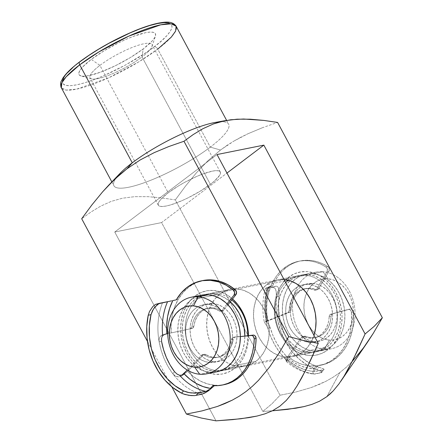<?xml version="1.0" encoding="UTF-8"?>
<svg xmlns="http://www.w3.org/2000/svg" width="443" height="443" viewBox="0 0 443 443"><rect width="100%" height="100%" fill="white"/><g stroke="black" fill="none" stroke-linecap="round" stroke-linejoin="round"><path stroke-width="0.33" stroke-dasharray="2.21 1.66" d="M248.434 335.578A42.323 33.502 78.6 0 1 234.07 368.797L234.519 365.608A39.067 30.927 -101.4 0 0 247.781 335.644A39.067 30.927 78.6 0 1 234.519 365.608L255.976 361.294A39.067 30.927 -101.4 0 0 266.37 314.74A39.067 30.927 -101.4 0 0 230.255 289.39A39.067 30.927 -101.4 0 0 219.938 294.086L198.481 298.399L195.031 295.996A42.323 33.502 78.6 0 1 232.536 298.959M231.728 299.983A39.067 30.927 -101.4 0 0 198.481 298.399A39.067 30.927 78.6 0 1 208.797 293.703A39.067 30.927 78.6 0 1 231.728 299.983M288.21 280.358A39.067 30.927 78.6 0 1 331.801 294.589A39.067 30.927 78.6 0 1 324.248 347.561L327.698 349.97A42.323 33.502 -101.4 0 0 335.883 292.585A42.323 33.502 -101.4 0 0 288.659 277.163L288.21 280.358L266.752 284.672A39.067 30.927 78.6 0 1 277.069 279.97A39.067 30.927 78.6 0 1 284.074 279.583L277.911 279.815L272.091 281.538L266.752 284.672L262.112 289.096L258.341 294.639L255.583 301.096L253.95 308.206L253.501 315.709L254.254 323.307L256.176 330.716L259.199 337.644L263.208 343.823L268.043 349.029L273.519 353.043L279.433 355.729L285.547 356.975L291.632 356.731L297.452 355.009L302.79 351.875L324.248 347.561A39.067 30.927 -101.4 0 0 334.642 301.013A39.067 30.927 -101.4 0 0 298.527 275.657A39.067 30.927 -101.4 0 0 288.21 280.358L288.659 277.163L283.631 281.958L279.544 287.967L276.559 294.955L274.787 302.663L274.3 310.787L275.12 319.021L277.202 327.045L280.48 334.548L284.821 341.248L290.054 346.88L295.99 351.238L302.392 354.145L309.02 355.491L315.61 355.225L321.917 353.364L327.698 349.97L332.726 345.175L336.813 339.166L339.798 332.178L341.57 324.47L342.057 316.346L341.243 308.112L339.155 300.088L335.883 292.585L331.541 285.885L326.303 280.253L320.367 275.895L313.965 272.988L307.342 271.642L300.747 271.908L294.44 273.768L288.659 277.163A42.323 33.502 -101.4 0 0 280.48 334.548A42.323 33.502 -101.4 0 0 327.698 349.97L324.248 347.561L302.79 351.875L307.431 347.45L311.202 341.907L313.987 335.368A39.067 30.927 78.6 0 1 302.79 351.875A39.067 30.927 78.6 0 1 292.474 356.576A39.067 30.927 78.6 0 1 256.359 331.22A39.067 30.927 78.6 0 1 266.752 284.672L288.21 280.358M72.979 67.452L80.161 61.616C66.832 70.886 49.86 89.923 76.739 84.829C104.72 78.893 143.931 55.381 154.286 46.709A3.256 1.861 -127.1 0 1 157.741 49.118L138.543 62.014L108.568 77.841L76.717 89.115L66.173 90.09L61.339 87.731A65.115 14.204 151.8 0 0 98.562 82.121A65.115 14.204 151.8 0 0 157.741 49.118L210.292 147.12A65.115 14.204 -28.2 0 1 151.113 180.129A65.115 14.204 -28.2 0 1 113.89 185.739A65.115 14.204 -28.2 0 1 116.365 177.654A65.115 14.204 151.8 0 0 139.955 184.199A65.115 14.204 151.8 0 0 210.292 147.12L220.492 150.033L208.016 160.676L196.343 172.892L185.528 186.088L175.323 199.904L161.512 197.877L147.934 196.664L134.761 196.653L122.456 198.204L111.127 201.421L100.683 206.145L90.92 212.042L81.695 218.737L90.92 212.042L100.683 206.145L111.127 201.421L122.456 198.204L134.761 196.653L147.934 196.664L161.512 197.877L175.323 199.904L280.059 395.234L271.869 403.866L262.815 411.436L161.562 222.596L114.748 232.016L216.001 420.85L114.748 232.016L161.562 222.596L226.96 173.063L161.562 222.596L262.815 411.436L271.869 403.866L280.059 395.234L175.323 199.904L185.528 186.088L196.343 172.892L208.016 160.676L220.492 150.033L210.292 147.12A65.115 14.204 151.8 0 0 220.138 121.808A65.115 14.204 151.8 0 0 215.115 122.456M99.913 65.398A35.163 7.669 -28.2 0 1 135.087 46.343A35.163 7.669 -28.2 0 1 151.993 46.476A35.163 7.669 -28.2 0 1 142.042 56.925L143.167 48.946A43.303 9.447 151.8 0 0 155.421 36.077A43.303 9.447 151.8 0 0 134.6 35.911A43.303 9.447 151.8 0 0 91.28 59.379L99.913 65.398L168.229 192.81A35.163 7.669 -28.2 0 1 200.186 174.985A35.163 7.669 -28.2 0 1 220.282 171.956A35.163 7.669 -28.2 0 1 210.364 184.332L142.042 56.925A35.163 7.669 151.8 0 0 151.966 44.544A35.163 7.669 151.8 0 0 131.87 47.573A35.163 7.669 151.8 0 0 99.913 65.398A35.163 7.669 151.8 0 0 89.99 77.78A35.163 7.669 151.8 0 0 110.091 74.751A35.163 7.669 151.8 0 0 142.042 56.925L210.364 184.332L199.954 191.326L187.921 197.899L181.863 200.712L170.832 204.843L166.28 206.001L162.614 206.493L159.973 206.3L158.456 205.419L158.123 203.891L158.993 201.781L161.025 199.156L168.229 192.81L178.64 185.816L184.565 182.411L196.725 176.43L202.495 174.088L212.308 171.142L215.974 170.649L218.62 170.848L220.132 171.723L220.464 173.252L219.595 175.367L214.445 181.015L210.364 184.332A35.163 7.669 -28.2 0 1 178.407 202.158A35.163 7.669 -28.2 0 1 158.306 205.187A35.163 7.669 -28.2 0 1 168.229 192.81L99.913 65.398L91.28 59.379L82.409 67.198L79.906 70.426L78.837 73.029L79.247 74.906L81.113 75.991L84.369 76.235L88.882 75.626L100.971 71.999L115.529 65.653L130.347 57.557L143.167 48.946L152.038 41.127L154.541 37.899L155.609 35.296L155.205 33.413L153.333 32.333L150.083 32.09L145.564 32.693L133.481 36.326L126.377 39.211L118.918 42.672L104.099 50.768L91.28 59.379A43.303 9.447 151.8 0 0 81.025 75.969A43.303 9.447 151.8 0 0 143.167 48.946L142.042 56.925A35.163 7.669 -28.2 0 1 91.585 78.871A35.163 7.669 -28.2 0 1 99.913 65.398M352.357 361.283L346.276 367.225L339.82 372.574L326.812 396.679L339.82 372.574L346.276 367.225L352.357 361.283L358.044 354.854L367.485 342.24M119.937 173.49A65.115 14.204 151.8 0 0 116.365 177.654M227.065 145.354L220.492 150.033L233.843 141.107L227.065 145.354M240.804 137.258L233.843 141.107L247.93 133.764L240.804 137.258M262.605 127.645L247.93 133.764L262.605 127.645L277.606 122.434L262.605 127.645M168.811 22.981L171.48 24.526L172.061 27.206L170.533 30.927L166.961 35.54L161.474 40.867L154.286 46.709L145.675 52.833L125.546 64.999L104.149 75.52L94.005 79.64L84.746 82.786L76.739 84.829L70.287 85.693L65.636 85.344L62.972 83.799L62.391 81.113M63.914 77.398L67.491 72.785M220.138 121.808A65.115 14.204 -28.2 0 1 228.666 124.201A65.115 14.204 -28.2 0 1 210.292 147.12L157.741 49.118A65.115 14.204 151.8 0 0 176.115 26.192M147.464 341.398L171.79 386.761L147.464 341.398M248.429 335.174L247.942 343.303L246.17 351.006L243.185 357.999L239.098 364.008L234.07 368.797L228.289 372.192L221.982 374.058L215.387 374.324L208.764 372.973L202.362 370.066L196.426 365.713L191.188 360.076L186.846 353.381L183.574 345.872L181.486 337.848L180.672 329.62L181.159 321.491L182.931 313.788L185.916 306.794L190.003 300.786L195.031 295.996L200.812 292.601L207.119 290.735L213.709 290.47L220.337 291.821L226.738 294.728L232.675 299.08M339.82 372.574L333.031 377.259L325.987 381.273L311.23 387.559L295.791 392.038L280.059 395.234L295.791 392.038L311.23 387.559L318.711 384.679L325.987 381.273L333.031 377.259L339.82 372.574M365.098 333.967L374.163 326.386M217.026 154.546L114.748 232.016L217.026 154.546M219.938 294.086L225.277 290.951L231.096 289.235L237.182 288.991L243.296 290.231L249.21 292.917L254.686 296.937L259.52 302.137L263.53 308.322L266.553 315.25L268.475 322.654L269.228 330.256L268.779 337.754L267.146 344.87L264.388 351.321L260.617 356.87L255.976 361.294L250.638 364.423L244.818 366.145L238.733 366.389L232.614 365.143L226.705 362.463L221.229 358.442L216.394 353.243L212.385 347.057L209.362 340.13L207.44 332.721L206.687 325.123L207.136 317.625L208.769 310.51L211.527 304.059L215.298 298.51L219.938 294.086A39.067 30.927 -101.4 0 0 209.539 340.639A39.067 30.927 -101.4 0 0 245.66 365.99A39.067 30.927 -101.4 0 0 255.976 361.294L234.519 365.608A39.067 30.927 78.6 0 1 224.202 370.309A39.067 30.927 78.6 0 1 188.087 344.953A39.067 30.927 78.6 0 1 198.481 298.399L219.938 294.086M272.367 410.805L262.815 411.436L272.367 410.805M285.663 282.54A39.067 30.927 -101.4 0 0 278.531 328.784A39.067 30.927 -101.4 0 0 313.932 352.263A39.067 30.927 -101.4 0 0 324.248 347.561A39.067 30.927 78.6 0 1 281.626 335.041A39.067 30.927 78.6 0 1 285.663 282.54M157.741 49.118A3.256 1.861 52.9 0 0 154.286 46.709C167.62 37.439 184.593 18.396 157.714 23.496C129.727 29.432 90.516 52.944 80.161 61.616A3.256 1.861 52.9 0 0 79.674 61.837M234.519 365.608L234.07 368.797A42.323 33.502 78.6 0 1 186.846 353.381A42.323 33.502 78.6 0 1 195.031 295.996L198.481 298.399A39.067 30.927 -101.4 0 0 190.927 351.371A39.067 30.927 -101.4 0 0 234.519 365.608M323.019 271.731L328.053 278.813A30.927 24.481 -101.4 0 0 303.904 307.409A30.927 24.481 -101.4 0 0 329.271 340.086L324.553 349.128A39.067 30.927 78.6 0 1 292.513 307.852A39.067 30.927 78.6 0 1 323.019 271.731A39.067 30.927 -101.4 0 0 316.08 272.124A39.067 30.927 -101.4 0 0 292.795 312.199A39.067 30.927 -101.4 0 0 324.553 349.128L314.408 351.166A39.067 30.927 78.6 0 1 282.651 314.242A39.067 30.927 78.6 0 1 305.936 274.167A39.067 30.927 78.6 0 1 312.874 273.768L323.019 271.731L312.874 273.768L306.789 274.012L300.963 275.729L295.631 278.863L290.985 283.282L287.214 288.83L284.456 295.282L282.822 302.392L282.368 309.895L283.121 317.493L285.043 324.902L288.066 331.829L292.07 338.015L296.904 343.214L302.386 347.234L308.295 349.92L314.408 351.166L320.494 350.928L326.319 349.206L331.652 346.077L336.298 341.653L340.069 336.11L342.827 329.653L344.46 322.543L344.914 315.039L344.161 307.442L342.24 300.038L339.216 293.105L335.213 286.926L330.378 281.72L324.902 277.7L318.988 275.014L312.874 273.768A39.067 30.927 78.6 0 1 344.632 310.693A39.067 30.927 78.6 0 1 321.347 350.767A39.067 30.927 78.6 0 1 314.408 351.166L324.553 349.128A39.067 30.927 -101.4 0 0 331.486 348.73A39.067 30.927 -101.4 0 0 354.771 308.655A39.067 30.927 -101.4 0 0 323.019 271.731A39.067 30.927 78.6 0 1 355.053 313.002A39.067 30.927 78.6 0 1 324.553 349.128L329.271 340.086L324.426 339.1L319.746 336.973L315.41 333.789L311.584 329.67L308.417 324.774L306.024 319.287L304.502 313.428L303.904 307.409L304.263 301.473L305.559 295.841L307.741 290.73L310.726 286.344L314.403 282.839L318.628 280.364L323.235 279.001L328.053 278.813L332.892 279.799L337.572 281.92L341.907 285.104L345.739 289.224L348.907 294.119L351.299 299.606L352.822 305.471L353.42 311.484L353.06 317.421L351.764 323.052L349.582 328.163L346.598 332.549L342.921 336.054L338.696 338.53L334.088 339.892L329.271 340.086A30.927 24.481 -101.4 0 0 353.42 311.484A30.927 24.481 -101.4 0 0 328.053 278.813L323.019 271.731M314.22 341.492L309.729 342.395A29.304 23.191 78.6 0 1 285.912 314.702A29.304 23.191 78.6 0 1 303.377 284.644A29.304 23.191 78.6 0 1 308.577 284.345L313.068 283.442A29.304 23.191 -101.4 0 0 307.863 283.741A29.304 23.191 -101.4 0 0 290.398 313.799A29.304 23.191 -101.4 0 0 314.22 341.492A29.304 23.191 -101.4 0 0 319.42 341.193A29.304 23.191 -101.4 0 0 336.885 311.136A29.304 23.191 -101.4 0 0 313.068 283.442L308.577 284.345L304.014 284.528L299.645 285.818L295.647 288.166L292.164 291.483L289.334 295.642L287.269 300.481L286.04 305.814L285.702 311.44L286.267 317.138L287.706 322.692L289.977 327.892L292.978 332.527L296.605 336.431L300.714 339.449L305.144 341.459L309.729 342.395L314.297 342.212L318.661 340.922L322.665 338.574L326.148 335.257L328.977 331.098L331.043 326.258L332.272 320.926L332.61 315.3L332.045 309.602L330.605 304.048L328.335 298.848L325.334 294.213L321.707 290.309L317.598 287.297L313.168 285.281L308.577 284.345A29.304 23.191 78.6 0 1 332.4 312.038A29.304 23.191 78.6 0 1 314.934 342.096A29.304 23.191 78.6 0 1 309.729 342.395L314.22 341.492L309.629 340.556L305.199 338.546L301.09 335.528L297.463 331.624L294.462 326.989L292.192 321.79L290.752 316.236L290.187 310.537L290.525 304.911L291.754 299.579L293.82 294.739L296.649 290.58L300.132 287.263L304.136 284.915L308.5 283.625L313.068 283.442L317.653 284.378L322.083 286.394L326.192 289.406L329.819 293.31L332.82 297.945L335.091 303.145L336.53 308.699L337.095 314.397L336.758 320.023L335.528 325.356L333.463 330.196L330.633 334.354L327.15 337.671L323.146 340.019L318.783 341.309L314.22 341.492M309.923 352.069L214.34 371.289A39.067 30.927 78.6 0 1 182.588 334.365A39.067 30.927 78.6 0 1 205.873 294.29A39.067 30.927 78.6 0 1 212.806 293.892L308.389 274.671A39.067 30.927 -101.4 0 0 301.45 275.07A39.067 30.927 -101.4 0 0 278.165 315.145A39.067 30.927 -101.4 0 0 309.923 352.069A39.067 30.927 -101.4 0 0 316.856 351.67A39.067 30.927 -101.4 0 0 340.146 311.595A39.067 30.927 -101.4 0 0 308.389 274.671L212.806 293.892L206.72 294.135L200.9 295.858L195.562 298.986L190.922 303.411L187.145 308.954L184.388 315.405L182.754 322.521L182.306 330.018L183.053 337.616L184.975 345.025L187.998 351.952L192.007 358.138L196.842 363.338L202.318 367.363L208.227 370.043L214.34 371.289L220.426 371.051L226.251 369.329L231.584 366.2L236.23 361.776L240.001 356.233L242.758 349.782L244.392 342.666L244.857 335.938A39.067 30.927 78.6 0 1 221.279 370.896A39.067 30.927 78.6 0 1 214.34 371.289L309.923 352.069L303.809 350.823L297.895 348.137L292.419 344.117L287.585 338.917L283.581 332.732L280.557 325.804L278.636 318.395L277.883 310.798L278.337 303.294L279.97 296.184L282.728 289.728L286.499 284.185L291.145 279.766L296.478 276.631L302.303 274.915L308.389 274.671L314.502 275.917L320.411 278.603L325.887 282.623L330.722 287.828L334.731 294.008L337.754 300.941L339.676 308.345L340.429 315.942L339.975 323.445L338.341 330.556L335.584 337.012L331.813 342.555L327.167 346.98L321.834 350.108L316.009 351.825L309.923 352.069M214.152 361.615L209.661 362.518A29.304 23.191 78.6 0 1 185.844 334.825A29.304 23.191 78.6 0 1 203.309 304.767A29.304 23.191 78.6 0 1 208.515 304.468L213 303.571A29.304 23.191 -101.4 0 0 207.795 303.865A29.304 23.191 -101.4 0 0 190.335 333.922A29.304 23.191 -101.4 0 0 214.152 361.615A29.304 23.191 -101.4 0 0 219.351 361.322A29.304 23.191 -101.4 0 0 236.817 331.264A29.304 23.191 -101.4 0 0 213 303.571L208.515 304.468L203.946 304.651L199.583 305.941L195.579 308.289L192.096 311.606L189.266 315.765L187.201 320.605L185.971 325.937L185.634 331.563L186.198 337.267L187.638 342.821L189.909 348.015L192.91 352.656L196.537 356.554L200.646 359.572L205.076 361.588L209.661 362.518L214.229 362.341L218.593 361.051L222.596 358.703L226.08 355.386L228.909 351.227L230.975 346.387L232.204 341.049L232.542 335.423L231.977 329.725L230.537 324.171L228.267 318.977L225.266 314.336L221.638 310.432L217.53 307.42L213.1 305.404L208.515 304.468A29.304 23.191 78.6 0 1 232.331 332.167A29.304 23.191 78.6 0 1 214.866 362.224A29.304 23.191 78.6 0 1 209.661 362.518L214.152 361.615L209.561 360.685L205.131 358.669L201.022 355.651L197.395 351.753L194.394 347.113L192.129 341.918L190.684 336.364L190.119 330.661L190.457 325.035L191.686 319.702L193.752 314.862L196.581 310.704L200.064 307.387L204.068 305.039L208.431 303.748L213 303.571L217.585 304.502L222.015 306.517L226.124 309.535L229.751 313.434L232.758 318.074L235.023 323.268L236.462 328.822L237.027 334.526L236.689 340.146L235.46 345.485L233.395 350.324L230.565 354.483L227.082 357.8L223.084 360.148L218.715 361.438L214.152 361.615M201.382 295.193A39.067 30.927 -101.4 0 0 178.097 335.268A39.067 30.927 -101.4 0 0 209.855 372.192L199.71 374.235L209.855 372.192A39.067 30.927 -101.4 0 0 216.793 371.799M216.727 371.81L209.855 372.192L203.741 370.946L197.827 368.266L192.351 364.24L187.516 359.04L183.513 352.855L180.489 345.928L178.568 338.518L177.815 330.921L178.269 323.423L179.902 316.308L182.66 309.856L186.431 304.313L191.077 299.889L196.41 296.755L202.235 295.038M230.31 301.844L224.834 297.823L218.92 295.138L212.806 293.892A39.067 30.927 78.6 0 1 230.277 301.816M203.099 280.502A53.132 42.057 -101.4 0 0 178.191 299.446L174.68 306.933L172.31 315.167L171.148 323.916L171.231 332.914L192.018 328.44L167.692 333.668L192.018 328.44A3.123 2.475 -101.4 0 0 192.589 328.219L193.846 326.181L191.974 326.557A3.123 2.475 78.6 0 1 190.717 328.595L192.589 328.219A3.123 2.475 -101.4 0 0 193.846 326.181L191.974 326.557A25.002 19.791 78.6 0 1 206.77 308.455A25.002 19.791 78.6 0 1 219.147 310.864L221.024 310.488A25.002 19.791 -101.4 0 0 208.642 308.079A25.002 19.791 -101.4 0 0 193.846 326.181L195.081 321.042L197.229 316.474L200.186 312.703L203.808 309.917L207.905 308.245L212.291 307.78L216.732 308.538L222.109 310.825L223.167 310.56A3.123 2.475 -101.4 0 0 223.815 309.995L221.943 310.371A3.123 2.475 78.6 0 1 221.295 310.936L223.167 310.56A3.123 2.475 -101.4 0 0 223.815 309.995L221.943 310.371L227.054 303.904L221.943 310.371A3.123 2.475 -101.4 0 1 221.295 310.936A3.123 2.475 78.6 0 1 220.697 311.163A3.123 2.475 78.6 0 1 219.147 310.864L220.237 311.202L223.167 310.56A3.123 2.475 -101.4 0 1 222.569 310.787L220.697 311.163M159.984 303.206L162.498 302.746A62.513 49.478 -101.4 0 0 159.137 341.835A62.513 49.478 -101.4 0 0 172.726 373.654L174.542 375.481L176.823 376.683L179.288 376.866L181.624 375.991L183.906 373.61L181.624 375.991L187.633 371.3L203.331 354.921A3.123 2.475 -101.4 0 1 204.428 354.306A3.123 2.475 -101.4 0 1 205.989 354.616L210.287 356.609L214.75 357.401L219.152 356.964L223.278 355.308L221.406 355.685A25.002 19.791 78.6 0 0 231.407 339.56L233.278 339.183L232.016 344.283L229.856 348.813L226.894 352.55L223.278 355.308A25.002 19.791 -101.4 0 0 233.278 339.183A3.123 2.475 -101.4 0 1 235.128 336.94A3.123 2.475 -101.4 0 1 235.316 336.913L240.366 336.398L234.591 337.129L233.278 339.183L231.407 339.56A3.123 2.475 78.6 0 1 233.251 337.317A3.123 2.475 78.6 0 1 233.439 337.289L240.366 336.586L233.439 337.289L232.104 337.992L230.144 344.66L227.979 349.189L225.016 352.927L221.406 355.685A25.002 19.791 78.6 0 1 216.633 357.484A25.002 19.791 78.6 0 1 204.118 354.993L205.989 354.616A25.002 19.791 -101.4 0 0 218.504 357.108A25.002 19.791 -101.4 0 0 223.278 355.308L217.28 357.34L212.878 357.778L208.415 356.986L203.426 354.699L202.041 354.86L187.3 370.071L201.46 355.297A3.123 2.475 78.6 0 1 202.551 354.682A3.123 2.475 78.6 0 1 204.118 354.993L205.989 354.616L204.588 354.278L203.331 354.921L187.633 371.3L193.763 376.843L200.474 381.091L207.568 383.92L214.838 385.238L219.883 385.249L224.834 384.518M203.331 354.921L201.46 355.297L203.331 354.921M162.575 335.7L161.435 339.227L161.557 341.315L159.137 341.835L161.557 341.315M165.82 334.066L166.225 333.967M227.929 304.79L223.815 309.995L227.929 304.79M156.839 303.881L178.191 299.446A53.132 42.057 -101.4 0 0 171.231 332.914L166.435 333.922M176.89 373.97L174.559 371.743L172.726 373.654A62.513 49.478 -101.4 0 0 201.615 394.309A62.513 49.478 78.6 0 1 172.726 373.654L168.052 366.527L164.181 358.747L161.186 350.457L159.137 341.835A62.513 49.478 78.6 0 1 162.498 302.746L178.191 299.446L183.286 292.297L189.466 286.599L196.515 282.551L204.179 280.303M182.881 375.199L187.633 371.3A53.132 42.057 -101.4 0 0 214.838 385.238L212.967 385.615L214.838 385.238L214.395 385.698L214.838 385.238A53.132 42.057 -101.4 0 0 224.053 384.685M167.692 333.651L190.147 328.817A3.123 2.475 -101.4 0 0 190.717 328.595L191.548 327.776L193.209 321.419L195.357 316.856L198.314 313.079L201.936 310.294L206.034 308.621L210.414 308.156L214.861 308.915L219.147 310.864L221.024 310.488A3.123 2.475 -101.4 0 0 222.569 310.787M174.559 371.743L172.726 373.654L175.644 376.19L178.8 376.921L181.624 375.991M183.025 374.396L181.946 375.066M163.467 334.875L165.787 334.066M161.573 338.12L162.011 336.708M159.065 339.249L159.137 341.835L159.065 339.249L159.857 336.962L159.065 339.249M161.545 335.329L159.857 336.962L161.258 335.517L163.888 334.471L161.545 335.329M166.158 333.978L163.888 334.471M192.018 328.44A3.123 2.475 -101.4 0 0 192.589 328.219L190.717 328.595A3.123 2.475 78.6 0 1 190.147 328.817L192.018 328.44M304.059 336.702L305.93 336.326A3.123 2.475 -101.4 0 0 304.679 336.176A3.123 2.475 -101.4 0 0 303.804 336.591L301.932 336.968A3.123 2.475 78.6 0 1 302.802 336.553A3.123 2.475 78.6 0 1 304.059 336.702L305.93 336.326A25.002 19.791 -101.4 0 0 315.959 337.505A25.002 19.791 -101.4 0 0 331.026 316.396L329.155 316.773A25.002 19.791 78.6 0 1 314.087 337.882A25.002 19.791 78.6 0 1 304.059 336.702L308.461 337.998L312.896 338.075L317.149 336.935L321.003 334.631L324.276 331.275L326.801 327.034L328.451 322.122L329.442 315.494L330.162 314.547A3.123 2.475 78.6 0 1 330.904 314.165L332.782 313.788A3.123 2.475 -101.4 0 0 332.04 314.17L330.162 314.547A3.123 2.475 78.6 0 1 330.904 314.165L350.081 309.059L330.904 314.165L348.209 309.435L349.3 309.452L350.324 310.039L351.443 312.415A53.132 42.057 78.6 0 1 319.63 365.458A53.132 42.057 78.6 0 1 315.964 365.99L317.836 365.613A53.132 42.057 -101.4 0 0 321.502 365.082A53.132 42.057 -101.4 0 0 353.315 312.038L351.443 312.415L351.559 322.388L350.147 332.034L347.262 341.01L343.009 348.99L337.538 355.696L331.048 360.873L323.767 364.345L315.964 365.99L317.836 365.613L314.884 369.844L314.547 371.3L315.2 371.516A59.384 47.008 78.6 0 1 287.795 359.644L287.468 359.744L288.1 358.293L286.117 361.051L303.355 337.062L301.484 337.439L287.839 356.427L286.361 359.068L286.078 360.165L286.399 361.593L285.824 359.76L284.495 358.033A62.513 49.478 78.6 0 1 267.81 328.318A62.513 49.478 78.6 0 1 266.968 288.554L272.589 287.424L274.66 287.95L275.38 288.875L276.227 291.61L276.31 297.07A62.513 49.478 -101.4 0 0 317.144 369.805L320.931 371.256L322.05 372.358L313.821 374.086L313.112 373.648L312.935 371.732L314.032 369.025L315.964 365.99L308.705 365.846L301.456 364.163L294.429 360.995L287.839 356.427L301.484 337.439A3.123 2.475 78.6 0 1 301.932 336.968L302.946 336.53L304.059 336.702M325.948 266.996L327.82 266.62A53.132 42.057 -101.4 0 0 300.553 260.905A53.132 42.057 -101.4 0 0 285.724 267.915L283.852 268.292A53.132 42.057 78.6 0 1 298.676 261.281A53.132 42.057 78.6 0 1 325.948 266.996L327.366 269.134L327.028 271.703L316.274 289.656L314.868 290.154L309.723 288.725L305.305 288.681L301.079 289.844L297.247 292.159L299.119 291.782A25.002 19.791 -101.4 0 0 291.023 309.773L289.152 310.15A25.002 19.791 78.6 0 1 297.247 292.159L293.975 295.547L291.461 299.822L289.822 304.767L289.024 310.997L288.216 312.332L267.716 320.582L266.68 311.562L266.891 302.597L268.342 293.947L270.989 285.868L273.492 280.718L276.498 276.028L279.97 271.869L283.852 268.292L288.509 265.113L293.521 262.754L298.798 261.254L304.247 260.639L309.784 260.916L315.305 262.084L320.726 264.122L325.948 266.996A3.123 2.475 78.6 0 1 327.028 271.703L328.9 271.326L318.146 289.279L316.739 289.777L311.595 288.349L307.176 288.304L302.951 289.467L299.119 291.782L295.846 295.171L293.332 299.446L291.693 304.391L290.896 310.621L290.087 311.955L267.245 321.131L266.121 312.309L266.127 303.51L267.256 294.944L269.477 286.831L272.86 285.491L275.363 280.341L278.37 275.651L281.842 271.493L285.724 267.915L290.381 264.737L295.392 262.378L300.67 260.877L306.119 260.262L311.656 260.539L317.177 261.708L322.598 263.746L327.82 266.62L329.238 268.757L328.9 271.326L318.667 288.653L316.795 289.03L327.028 271.703L328.9 271.326A3.123 2.475 -101.4 0 0 327.82 266.62L325.948 266.996M299.119 291.782L297.247 292.159A25.002 19.791 78.6 0 1 304.225 288.858A25.002 19.791 78.6 0 1 314.109 289.977L315.981 289.6A25.002 19.791 -101.4 0 0 306.096 288.482A25.002 19.791 -101.4 0 0 299.119 291.782M287.823 358.503L287.208 357.224L280.973 349.721L276.554 342.854L272.91 335.368L270.125 327.405L267.81 328.318L266.83 325.921L264.355 322.277L267.245 321.131L264.355 322.277L267.716 320.582L287.601 312.708L289.478 312.332L266.476 321.474L266.149 321.762L266.946 322.51A59.384 47.008 78.6 0 1 268.159 287.717L275.646 286.211L276.792 286.239L277.695 286.782L278.359 287.74L279.079 290.519L278.985 296.013A59.384 47.008 -101.4 0 0 318.977 367.253L322.875 368.537L324.115 369.479L315.2 371.516L322.687 370.01L320.588 372.928L314.973 374.058A62.513 49.478 78.6 0 1 284.495 358.033L286.078 355.823A59.384 47.008 78.6 0 1 270.125 327.405L268.691 324.282L267.506 322.925M267.727 287.64L272.86 285.491L268.032 287.097L265.412 288.681L272.589 287.424L275.646 286.211L267.65 287.756M265.689 321.446L267.716 320.582A53.132 42.057 78.6 0 1 270.989 285.868A53.132 42.057 78.6 0 1 283.852 268.292L285.724 267.915A53.132 42.057 -101.4 0 0 272.86 285.491L270.989 285.868L265.983 288.1L265.412 288.681L266.968 288.554A62.513 49.478 -101.4 0 0 267.81 328.318L270.734 336.641L274.538 344.466L279.156 351.648L284.495 358.033L286.078 355.823L287.618 357.955L287.795 359.644A59.384 47.008 -101.4 0 0 315.2 371.516M317.836 365.613L315.516 368.842L308.389 368.222L301.329 366.217L294.506 362.878L288.105 358.287L303.355 337.062A3.123 2.475 78.6 0 1 303.804 336.591L304.823 336.154L310.333 337.621L314.768 337.699L319.021 336.558L322.875 334.255L326.148 330.899L328.673 326.657L330.323 321.745L331.32 315.117L332.04 314.17A3.123 2.475 78.6 0 1 332.782 313.788L350.081 309.059L351.172 309.07L352.202 309.663L353.315 312.038L353.431 322.011L352.019 331.657L349.134 340.634L344.881 348.613L339.41 355.319L332.92 360.497L325.644 363.969L317.836 365.613M317.144 369.805L308.051 365.641L299.595 359.5L292.081 351.592L285.774 342.206L280.901 331.674L277.634 320.372L276.083 308.699L276.31 297.07L278.985 296.013L278.514 307.453L279.876 318.988L283.005 330.179L287.789 340.595L294.041 349.837L301.517 357.545L309.939 363.426L318.977 367.253L317.144 369.805L318.977 367.253L324.088 369.191L322.687 370.01L320.588 372.928L322.05 372.358L321.662 371.66L317.144 369.805M268.159 287.717A59.384 47.008 -101.4 0 0 266.946 322.51L268.823 324.475L270.125 327.405L267.81 328.318L266.83 325.921L264.355 322.277M286.399 361.593L285.824 359.76L284.495 358.033A62.513 49.478 -101.4 0 0 314.973 374.058L313.112 373.648L312.935 371.732L314.032 369.025L315.964 365.99A53.132 42.057 78.6 0 1 287.839 356.427L286.211 359.522L286.117 361.051L286.427 361.588L286.422 361.1M286.427 361.588L286.355 361.571C294.661 368.764 303.892 372.951 314.048 374.125L313.821 374.086M351.443 312.415L353.315 312.038A3.123 2.475 -101.4 0 0 350.214 309.031A3.123 2.475 -101.4 0 0 350.081 309.059L348.209 309.435A3.123 2.475 78.6 0 1 348.342 309.408A3.123 2.475 78.6 0 1 351.443 312.415M314.109 289.977L315.981 289.6A3.123 2.475 -101.4 0 0 317.221 289.744A3.123 2.475 -101.4 0 0 318.667 288.653L316.795 289.03A3.123 2.475 78.6 0 1 315.344 290.121A3.123 2.475 78.6 0 1 314.109 289.977M329.155 316.773A3.123 2.475 78.6 0 1 330.162 314.547L332.04 314.17A3.123 2.475 -101.4 0 0 331.026 316.396L329.155 316.773M287.601 312.708L289.478 312.332A3.123 2.475 -101.4 0 0 291.023 309.773L289.152 310.15A3.123 2.475 78.6 0 1 287.601 312.708M301.484 337.439A3.123 2.475 78.6 0 1 301.932 336.968L303.804 336.591A3.123 2.475 -101.4 0 0 303.355 337.062L301.484 337.439M266.946 322.51L266.149 321.762L267.245 321.131A56.261 44.533 78.6 0 1 269.477 286.831M266.326 322.078L266.149 321.762M315.516 368.842A56.261 44.533 78.6 0 1 288.105 358.287L287.468 359.744M278.985 296.013L276.31 297.07L276.404 293.294L275.889 290.115L274.66 287.95L272.589 287.424L275.646 286.211L276.792 286.239L277.695 286.782L278.359 287.74L279.079 290.519L278.985 296.013M323.667 369.75L322.055 372.026M267.65 287.69L268.962 287.042L267.666 287.651M314.53 370.736L314.884 369.85L314.53 370.736M151.993 46.476L155.421 36.077M220.282 171.956L151.966 44.544M230.255 289.39L208.797 293.703M298.527 275.657L277.069 279.97M111.841 181.912L113.89 185.739M226.611 120.374L228.666 124.201M313.932 352.263L292.474 356.576M245.66 365.99L224.202 370.309M158.306 205.187L89.99 77.78M91.585 78.871L81.025 75.969M316.08 272.124L305.936 274.167M307.863 283.741L303.377 284.644M301.45 275.07L205.873 294.29M207.795 303.865L203.309 304.767M219.351 361.322L214.866 362.224M316.856 351.67L221.279 370.896M319.42 341.193L314.934 342.096M331.486 348.73L321.347 350.767M216.633 357.484L218.504 357.108M208.642 308.079L206.77 308.455M235.128 336.94L233.251 337.317M204.428 354.306L202.551 354.682M302.802 336.553L304.679 336.176M298.676 261.281L300.553 260.905M306.096 288.482L304.225 288.858M314.087 337.882L315.959 337.505M319.63 365.458L321.502 365.082M287.69 359.838L286.444 361.571M265.374 288.587C262.406 299.512 262.062 310.77 264.344 322.366M348.342 309.408L350.214 309.031M315.344 290.121L317.221 289.744M266.143 321.839C263.856 310 264.355 298.632 267.638 287.728M314.94 371.539C305.028 370.924 295.885 367.053 287.518 359.926"/><path stroke-width="0.66" d="M247.781 335.644A39.067 30.927 -101.4 0 0 231.728 299.983A39.067 30.927 78.6 0 1 247.781 335.644M232.536 298.959A42.323 33.502 78.6 0 1 248.434 335.578L247.609 326.945L245.527 318.921L242.249 311.418L237.913 304.718L232.536 298.959M116.365 177.654L116.365 177.654A65.115 14.204 -28.2 0 1 132.263 162.814L79.712 64.805A65.115 14.204 151.8 0 0 61.339 87.731L61.815 82.869L66.151 76.811L79.712 64.805A3.256 1.861 -127.1 0 1 79.674 61.837A3.256 1.861 -127.1 0 1 80.161 61.616L88.772 55.491L98.479 49.311L108.9 43.32L130.297 32.804L140.448 28.684L149.701 25.539L157.714 23.496L164.165 22.632L168.811 22.981M284.074 279.583A39.067 30.927 78.6 0 1 313.987 335.368M340.645 381.512L367.485 342.24L373.277 333.33L382.342 317.764L374.163 326.386L365.098 333.967L353.016 359.838L344.028 376.273L338.95 383.915L333.236 390.876L330.118 393.938L326.812 396.679L319.602 401.181L311.861 404.398L303.904 406.624L295.813 408.202L272.367 410.805L287.623 409.354L303.904 406.624L311.861 404.398L319.602 401.181L326.812 396.679L333.236 390.876L338.95 383.915L344.028 376.273L348.663 368.199L357.169 351.31L365.098 333.967L263.845 145.127L217.026 154.546L263.845 145.127L365.098 333.967M226.318 120.43L215.115 122.456A65.115 14.204 151.8 0 0 132.263 162.814L126.864 168.866L132.263 162.814A65.115 14.204 151.8 0 0 119.937 173.49L108.967 184.903L120.524 173.966L126.864 168.866L140.209 159.94L154.302 152.591L168.971 146.478L183.978 141.262L193.203 134.572L202.96 128.675L213.41 123.951L218.953 122.135L230.77 119.748L243.55 119.012L263.795 120.407L277.606 122.434L382.342 317.764L373.277 333.33L363.387 348.01L352.357 361.283M374.163 326.386L382.342 317.764L277.606 122.434L263.795 120.407L250.217 119.195L237.044 119.184L224.739 120.729L213.41 123.951L202.96 128.675L193.203 134.572L183.978 141.262L288.709 336.597L279.605 352.229L269.665 366.965L258.568 380.277L252.449 386.23L245.954 391.579L239.187 396.225L232.165 400.201L224.917 403.579L217.469 406.436L202.091 410.882L186.431 414.067L201.366 418.042L216.001 420.85L201.366 418.042L186.431 414.067L171.79 386.761L186.431 414.067L202.091 410.882L217.469 406.436L232.165 400.201L239.187 396.225L245.954 391.579L252.449 386.23L258.568 380.277L269.665 366.965L279.605 352.229L288.709 336.597L183.978 141.262L168.971 146.478L154.302 152.591L140.209 159.94L126.864 168.866L114.388 179.504L102.715 191.725L91.895 204.915L81.695 218.737L91.895 204.915L102.715 191.725L108.967 184.903M220.138 121.808A65.115 14.204 151.8 0 0 220.132 121.808A65.115 14.204 -28.2 0 0 132.263 162.814L79.712 64.805L98.911 51.909L128.885 36.082L160.731 24.808L171.275 23.833L176.115 26.192A65.115 14.204 151.8 0 0 138.892 31.802A65.115 14.204 151.8 0 0 79.712 64.805A3.256 1.861 52.9 0 1 79.674 61.837C96.613 49.317 115.59 38.729 136.632 30.052C145.204 26.619 152.641 24.282 158.937 23.03C164.763 22.089 172.15 20.555 176.115 26.192L175.633 31.054L171.303 37.112L157.741 49.118M62.391 81.113L63.914 77.398M67.491 72.785L72.979 67.452M81.695 218.737L147.464 341.398L81.695 218.737M288.709 336.597L303.66 340.573L318.279 343.38L217.026 154.546L318.279 343.38L303.66 340.573L288.709 336.597M226.96 173.063L263.845 145.127L226.96 173.063M216.001 420.85L232.52 419.643L248.905 417.627L256.979 416.066L264.92 413.856L272.644 410.667L279.849 406.209L286.305 400.411L292.048 393.45L297.142 385.798L301.799 377.702L310.333 360.774L318.279 343.38L306.168 369.324L297.142 385.798L292.048 393.45L286.305 400.411L279.849 406.209L272.644 410.667L264.92 413.856L256.979 416.066L240.743 418.779L216.001 420.85M313.96 335.451L315.593 328.341L316.042 320.837L315.289 313.24L313.367 305.836L310.344 298.909L306.334 292.723L301.5 287.524L296.024 283.503L290.115 280.818L283.996 279.572M288.21 280.358A39.067 30.927 -101.4 0 0 285.663 282.54A39.067 30.927 78.6 0 1 288.21 280.358M206.648 373.837L216.793 371.799A39.067 30.927 -101.4 0 0 240.078 331.724A39.067 30.927 -101.4 0 0 208.321 294.794L198.176 296.838A39.067 30.927 78.6 0 1 229.934 333.762A39.067 30.927 78.6 0 1 206.648 373.837A39.067 30.927 78.6 0 1 199.71 374.235L194.676 367.153A30.927 24.481 78.6 0 1 169.309 334.476A30.927 24.481 78.6 0 1 193.458 305.88L198.176 296.838A39.067 30.927 -101.4 0 0 167.675 332.959A39.067 30.927 -101.4 0 0 199.71 374.235A39.067 30.927 78.6 0 1 167.958 337.306A39.067 30.927 78.6 0 1 191.243 297.231A39.067 30.927 78.6 0 1 198.176 296.838L208.321 294.794A39.067 30.927 -101.4 0 0 201.382 295.193L191.243 297.231M194.676 367.153L199.494 366.959L204.101 365.602L208.326 363.122L212.003 359.622L214.988 355.231L217.17 350.125L218.465 344.493L218.825 338.552L218.227 332.538L216.705 326.674L214.312 321.192L211.145 316.291L207.318 312.177L202.983 308.993L198.303 306.866L193.458 305.88L188.64 306.069L184.033 307.431L179.808 309.912L176.131 313.411L173.147 317.803L170.965 322.908L169.669 328.54L169.309 334.476L169.907 340.495L171.43 346.36L173.822 351.842L176.99 356.737L180.822 360.857L185.157 364.041L189.837 366.167L194.676 367.153L199.71 374.235A39.067 30.927 -101.4 0 0 230.216 338.109A39.067 30.927 -101.4 0 0 198.176 296.838L193.458 305.88A30.927 24.481 78.6 0 1 218.825 338.552A30.927 24.481 78.6 0 1 194.676 367.153M202.235 295.038L208.321 294.794L214.434 296.04L220.348 298.726L225.825 302.746L230.659 307.951L234.663 314.137L237.686 321.064L239.608 328.468L240.361 336.071L239.907 343.569L238.273 350.684L235.515 357.136L231.744 362.679L227.098 367.103L221.766 370.232L216.727 371.81M244.857 335.938L244.093 327.565L242.171 320.162L239.148 313.234L235.144 307.049L230.277 301.816A39.067 30.927 78.6 0 1 244.857 335.938M256.104 338.535L254.232 338.912A53.132 42.057 78.6 0 1 232.32 381.24L234.192 380.864A53.132 42.057 -101.4 0 0 256.104 338.535L255.234 336.027L254.271 335.285L253.174 335.096L240.366 336.586L251.303 335.473A3.123 2.475 78.6 0 1 254.232 338.912L253.363 336.403L252.399 335.661L251.303 335.473L253.174 335.096A3.123 2.475 -101.4 0 1 256.104 338.535L255.622 345.296L254.426 351.847L252.538 358.066L249.99 363.853L246.823 369.108L243.091 373.748L238.855 377.685L234.192 380.864L232.32 381.24L236.983 378.062L241.214 374.125L244.946 369.484L248.113 364.229L250.666 358.442L252.554 352.224L253.75 345.673L254.232 338.912L256.104 338.535M224.834 384.518L229.629 383.045L234.192 380.864A53.132 42.057 -101.4 0 1 224.053 384.685L222.176 385.061A53.132 42.057 78.6 0 1 212.967 385.615L218.011 385.626L222.962 384.895L227.757 383.422L232.32 381.24A53.132 42.057 78.6 0 1 222.176 385.061M181.957 375.06L187.3 370.071L183.906 373.61L189.848 379.142L196.338 383.522L203.21 386.634L210.298 388.406L212.967 385.615L210.298 388.406A56.261 44.533 -101.4 0 1 183.906 373.61L183.009 374.407M174.581 371.777L170.073 364.938L166.369 357.495L163.511 349.566L161.557 341.315A59.384 47.008 -101.4 0 0 174.559 371.743L177.106 374.113L179.664 375.326A59.384 47.008 -101.4 0 0 205.901 391.413L195.136 393.185L189.089 392.625L183.607 390.936A59.384 47.008 78.6 0 1 151.019 314.646L153.411 309.076L157.32 304.623L160.078 303.189L167.57 301.677A59.384 47.008 -101.4 0 0 162.675 335.561L163.484 334.869M167.747 333.657L165.488 334.133M165.776 334.066L166.895 333.823A56.261 44.533 -101.4 0 1 172.781 300.587L176.32 299.822A53.132 42.057 78.6 0 1 201.227 280.879A53.132 42.057 78.6 0 1 233.455 290.281L226.168 285.198L218.355 281.837L210.303 280.314L202.307 280.679L194.643 282.927L187.594 286.975L181.409 292.673L176.32 299.822L172.781 300.587L169.691 308.167L167.653 316.374L166.718 324.996L166.911 333.817L166.225 333.967L167.692 333.651L166.158 333.978M204.179 280.303L212.18 279.937L220.226 281.46L228.04 284.821L235.333 289.905L233.455 290.281L235.333 289.905A3.123 2.475 -101.4 0 1 235.914 294.689L234.042 295.066L234.652 292.601L233.455 290.281A3.123 2.475 78.6 0 1 234.042 295.066L227.054 303.904L234.042 295.066L235.914 294.689L227.929 304.79L235.914 294.689L236.523 292.225L235.333 289.905A53.132 42.057 -101.4 0 0 203.099 280.502L201.227 280.879M171.546 300.847L158.755 303.682L154.59 307.398L152.403 310.87L151.019 314.646L148.222 315.25L149.49 311.495L152.835 306.539L155.571 304.363L160.078 303.189M208.958 389.635L206.305 391.291L198.409 392.919L195.994 395.438L198.409 392.919L191.11 392.941L187.123 392.182L183.607 390.936L181.497 393.135L183.142 393.871L188.884 395.339L194.571 395.621L201.615 394.309L204.887 393.013L208.587 390.682L214.395 385.698L206.743 391.928L201.615 394.309L194.571 395.621L190.883 395.571L184.958 394.486L181.497 393.135A62.513 49.478 78.6 0 1 148.222 315.25L146.766 326.602L147.082 338.291L149.169 349.898L152.946 361.006L158.278 371.223L164.979 380.188L172.814 387.581L181.497 393.135L183.607 390.936L174.941 385.72L167.116 378.588L160.427 369.822L155.133 359.755L151.434 348.774L149.479 337.3L149.335 325.777L151.019 314.646L148.222 315.25L149.49 311.495L152.835 306.539L155.571 304.363L159.984 303.206M205.901 391.413A59.384 47.008 78.6 0 1 179.664 375.326L181.946 375.066L179.664 375.326L176.89 373.97M162.011 336.708L162.675 335.561A59.384 47.008 78.6 0 1 167.57 301.677M161.557 341.315L161.573 338.12M166.9 333.823L164.574 334.393L162.675 335.561M111.841 181.912L61.339 87.731C61.073 88.473 59.982 82.725 61.289 81.174L62.828 78.195C65.952 73.416 71.572 67.956 79.696 61.821M176.115 26.192L226.611 120.374"/></g></svg>
